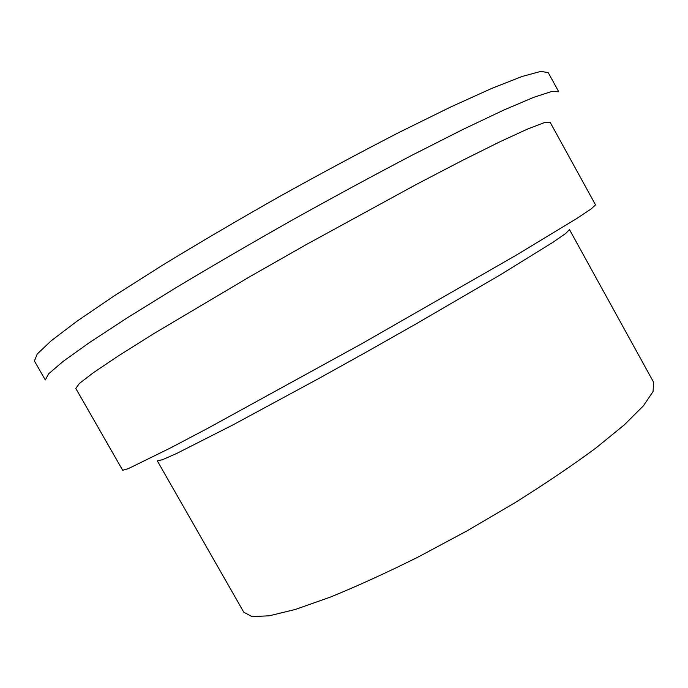 <?xml version="1.0" encoding="UTF-8"?>
<svg xmlns="http://www.w3.org/2000/svg" width="688" height="688" viewBox="0 0 688 688"><rect width="100%" height="100%" fill="white"/><g stroke="black" fill="none" stroke-linecap="round" stroke-linejoin="round"><path stroke-width="1.03" d="M548.216 72.601L540.742 71.406L522.149 76.463L491.972 88.305L450.623 107.036L399.565 132.173C361.467 151.781 321.554 173.17 279.844 196.338C238.332 219.868 199.288 242.787 162.703 265.095L114.647 295.573L77.108 321.115L51.282 340.698L37.281 353.942L34.4 360.942L45.296 379.939L48.659 373.782L63.133 361.398L89.397 342.624L127.297 317.804L175.629 287.902C212.343 265.895 251.447 243.148 292.942 219.678C334.6 196.493 374.384 174.958 412.293 155.092L462.998 129.421L503.926 109.994L533.639 97.361L551.75 91.461L558.751 91.796L548.216 72.601M653.6 382.236L653.067 391.515L643.435 405.808L624.257 424.909L595.705 448.18C572.287 465.466 545.421 483.621 515.114 502.644L467.444 530.629L418.708 556.747C386.69 572.7 357.201 586.167 330.24 597.15L295.496 609.405L269.206 615.82L251.989 616.594L243.784 612.217L157.32 460.865L162.411 459.739L176.61 453.495L232.561 425.107L318.389 378.727L367.014 351.68L415.44 324.263L499.737 275.174L553.126 242.202L565.854 233.344L569.466 229.577L653.6 382.236M595.541 204.895L591.319 208.808L576.785 218.5L515.604 255.549L362.361 343.389L207.552 428.426L170.624 447.879L128.2 468.7L122.67 470.265L75.783 388.41L79.395 383.457L93.37 372.707L118.207 356.014L153.682 333.706L250.647 276.206L306.762 244.3L416.326 184.436L462.826 160.218L500.348 141.573L527.533 129.06L543.993 122.739L550.108 122.232L595.541 204.895"/></g></svg>
